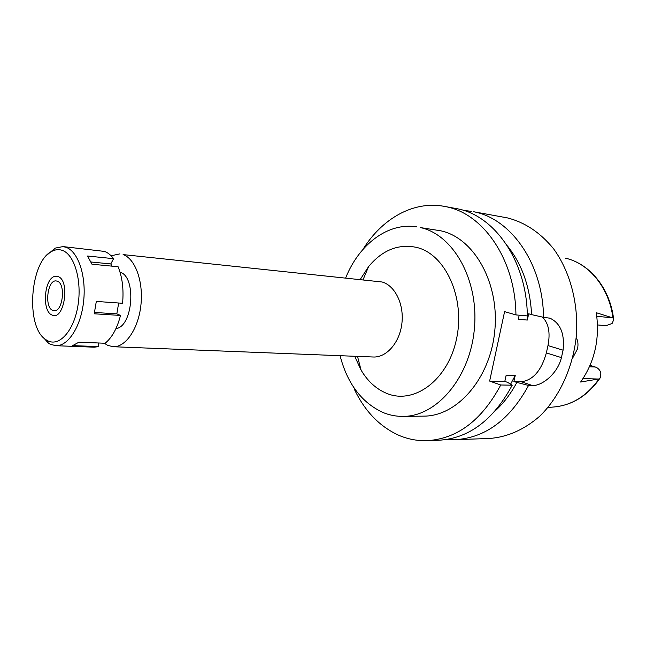 <?xml version="1.0" encoding="UTF-8"?>
<svg xmlns="http://www.w3.org/2000/svg" width="646" height="646" viewBox="0 0 646 646"><rect width="100%" height="100%" fill="white"/><g stroke="black" fill="none" stroke-linecap="round" stroke-linejoin="round"><path stroke-width="0.97" d="M597.51 324.946L606.093 325.665L612.101 323.476L613.7 319.778L612.941 317.961L596.29 312.712C599.981 338.665 594.756 361.776 580.633 382.028L599.052 378.903L600.425 377.539L600.877 372.718C599.763 369.803 597.905 367.897 595.313 367.017L590.073 365.378M572.566 358.239L577.532 348.848C578.428 344.278 577.976 340.547 576.184 337.656M510.598 384.184L515.242 375.415L513.893 381.592L528.549 385.468C509.767 419.827 485.324 437.899 455.204 439.676L489.353 438.481C507.376 437.156 524.229 429.687 539.903 416.056C559.711 396.652 573.277 367.041 576.418 335.04C578.525 302.942 569.958 271.36 553.557 248.767C540.298 232.584 524.883 222.289 507.296 217.872L473.688 211.751C510.962 218.582 543.003 263.713 543.536 317.323L531.61 314.626C530.083 287.034 522 264.101 507.344 245.819M463.57 210.41L471.806 211.379M516.76 382.577C510.833 393.721 503.702 403.104 495.353 410.735M527.241 315.902L527.314 320.053L528.686 313.795L531.61 314.626M354.872 389.062L354.694 389.974C365.151 411.583 379.872 426.691 398.857 435.315C407.844 439.175 417.235 440.952 427.03 440.661L438.658 440.257C468.826 438.473 493.35 420.118 512.23 385.194L500.747 384.992C481.803 420.32 457.231 438.876 427.03 440.661M362.939 249.429C381.923 218.736 413.254 200.599 444.068 206.324L445.95 206.696C483.313 213.535 515.484 259.789 515.936 314.917L504.591 311.638L489.636 381.092L500.747 384.992M403.08 416.395L423.768 416.129C457.182 416.315 490.467 378.435 494.812 330.477C499.495 282.56 473.873 237.946 440.976 230.848L420.546 227.602C453.46 234.732 479.114 280.162 474.358 329.04C469.941 377.967 436.51 416.597 403.08 416.395C396.103 416.452 389.376 415.144 382.908 412.463C361.639 402.595 347.362 383.667 340.071 355.696M515.242 375.415L506.173 375.173L504.817 381.406L489.636 381.092M504.817 381.406L507.691 382.4L512.23 385.194M519.19 315.2L518.294 319.31L527.314 320.053M542.341 317.049C548.599 323.073 550.481 332.577 547.978 345.57L546.355 352.91C541.413 370.578 533.071 380.187 521.338 381.746L513.893 381.592M444.068 206.324L457.392 208.779C494.723 215.619 526.845 261.404 527.338 315.91L515.936 314.917M528.549 385.468L532.393 385.533C542.042 386.082 557.764 373.477 561.422 357.618L563.078 350.189C564.798 333.885 560.453 323.226 550.053 318.228L543.536 317.323M455.204 439.676L446.911 439.442M345.731 277.82C359.079 244.35 388.052 222.071 416.856 226.875M354.702 356.277L361.066 370.101C367.752 381.342 376.327 389.118 386.784 393.422C414.005 404.872 448.009 380.219 456.536 338.875C465.483 297.653 445.328 254.023 416.517 247.386C398.348 243.647 382.367 250.059 368.591 266.604L360.298 279.363M113.163 346.724L373.226 357.004C386.494 357.698 399.656 342.711 401.877 323.549C404.251 304.419 395.094 285.637 382.133 281.995L123.103 254.597C135.232 258.65 143.557 281.519 140.909 305.162C138.397 328.822 125.599 347.435 113.163 346.724L107.656 345.352L104.272 343.228M111.088 255.776L119.914 253.87M115.925 328.636C133.003 326.731 136.702 276.706 120.108 272.2L120.035 272.168M52.649 310.371L54.046 310.726C62.783 312.115 65.997 283.974 57.405 281.228L56.21 280.937C47.481 279.5 44.146 307.23 52.649 310.371M58.156 276.601C70.527 280.647 64.051 321.248 52.092 315.046L51.898 314.965C41.651 311.162 44.211 278.24 54.902 276.375L58.156 276.601L54.902 276.375C44.211 278.24 41.651 311.162 51.898 314.965L52.092 315.046C64.051 321.248 70.527 280.647 58.156 276.601M47.481 254.589L55.249 248.104L62.985 246.586L66.126 247.329C78.19 251.528 86.394 275.89 83.641 301.181C81.016 326.496 68.145 346.426 55.774 345.699L94.235 347.185L98.701 346.627L98.281 342.978M98.701 346.627L72.643 345.61L78.965 342.17L105.096 343.26C112.024 337.656 117.16 328.378 120.503 315.434L116.829 313.859L118.678 303.006M120.503 315.434L94.227 313.795L96.311 301.424L122.579 303.289C123.83 289.392 122.336 277.215 118.097 266.741L91.966 264.214L87.525 256.018L113.583 258.675C110.846 255.041 107.809 252.618 104.466 251.415L62.985 246.586M112.008 266.152L110.781 263.939L113.583 258.675M55.774 345.699L50.283 344.237L48.345 343.074L41.594 335.532M47.691 340.749L45.89 339.675C25.081 327.159 29.926 260.491 52.326 251.116C55.726 249.437 59.093 249.211 62.428 250.43C74.548 254.645 82.155 280.913 77.908 305.873C73.83 330.905 59.335 346.942 47.691 340.749M90.997 261.993L110.781 263.939M94.542 312.454L116.829 313.859M612.941 317.961C609.194 287.68 588.934 263.253 565.282 258.125M596.823 316.33L612.368 317.775M589.459 366.791L595.313 367.017M599.972 378.217C587.755 395.643 572.404 405.228 553.929 406.98C571.775 405.381 586.81 396.022 599.052 378.903M598.414 379.016L582.991 378.629M532.393 385.533L521.338 381.746M546.355 352.91L561.422 357.618M563.078 350.189L547.978 345.57M566.712 258.489C590.654 264.472 610.187 289.238 613.603 318.987M553.929 406.98L547.953 407.513M548.85 317.889L550.053 318.228M357.504 356.382L361.066 370.101M363.084 279.653L368.591 266.604M45.89 339.675L48.345 343.074M52.326 251.116L55.249 248.104"/></g></svg>
